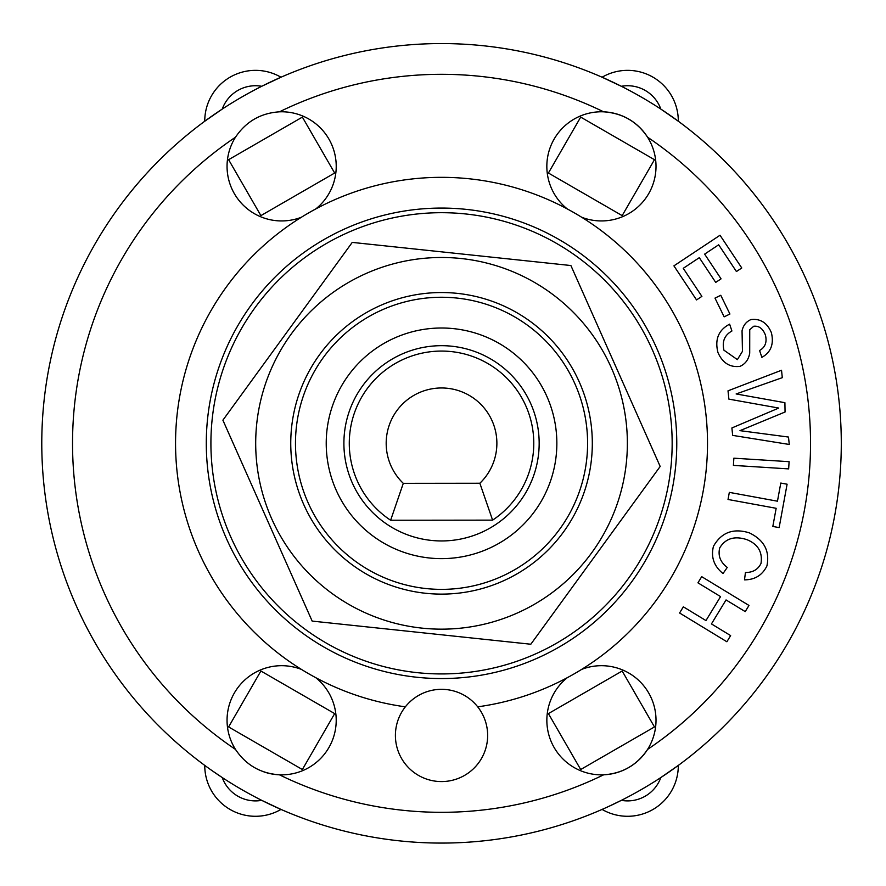 <?xml version="1.0" encoding="UTF-8"?>
<svg xmlns="http://www.w3.org/2000/svg" width="886" height="886" viewBox="0 0 886 886"><rect width="100%" height="100%" fill="white"/><g stroke="black" fill="none" stroke-linecap="round" stroke-linejoin="round"><path stroke-width="1.33" d="M492.605 520.137A92.255 92.255 0 0 0 510.89 382.497A92.255 92.255 0 0 0 372.042 382.641A92.255 92.255 0 0 0 390.626 520.248L492.605 520.137L479.858 483.247L403.296 483.335A55.353 55.353 0 0 1 402.078 404.503A55.353 55.353 0 0 1 480.91 404.415A55.353 55.353 0 0 1 479.858 483.247M403.296 483.335L390.626 520.248M610.31 286.145A230.626 230.626 0 0 0 221.035 375.742A230.626 230.626 0 0 0 493.258 668.066A230.626 230.626 0 0 0 610.31 286.145M592.313 443.321A150.775 150.775 0 0 0 410.24 295.824A150.775 150.775 0 0 0 303.743 504.544A150.775 150.775 0 0 0 592.313 443.321M517.003 613.145A185.839 185.839 0 0 0 550.87 293.056A185.839 185.839 0 0 0 256.73 423.763A185.839 185.839 0 0 0 517.003 613.145M660.181 466.457L530.814 644.233L312.171 621.097L222.895 420.174L352.251 242.399L570.894 265.534L660.181 466.457M741.77 267.982L736.421 271.537L718.679 244.802L704.636 254.127L721.06 278.846L715.711 282.401L699.298 257.671L683.25 268.314L701.889 296.389L696.54 299.933L673.914 265.855L720.03 235.244L741.77 267.982M745.226 611.606L726.044 599.933L711.447 623.921L730.629 635.594L726.874 641.763L679.595 612.99L683.35 606.821L705.965 620.577L720.562 596.599L697.947 582.833L701.701 576.664L748.98 605.448L745.226 611.606M780.787 483.058L787.1 484.21L779.137 527.602L772.825 526.45L776.158 508.298L728.026 499.471L729.333 492.372L777.465 501.199L780.787 483.058M729.92 314.021L724.15 316.845L714.991 298.106L720.761 295.282L729.92 314.021M788.651 468.893L733.409 465.394L733.863 458.184L789.105 461.684L788.651 468.893M713.452 546.319C721.359 532.397 733.309 527.912 749.312 532.851C764.142 540.028 770 551.081 766.899 565.988C762.337 575.202 754.861 579.821 744.495 579.854L745.447 572.5C752.834 572.544 758.017 569.521 761.008 563.43C762.713 552.067 757.984 544.126 746.832 539.629C734.516 535.642 725.479 538.411 719.709 547.913C717.826 555.688 720.351 562.189 727.262 567.428L723.02 573.552C713.95 566.176 710.76 557.095 713.452 546.319M723.951 350.203L737.373 359.627L742.457 351.354L742.047 330.799C743.243 325.395 746.211 321.64 750.951 319.569C760.432 318.428 767.254 322.836 771.418 332.771C774.065 344.167 770.886 352.362 761.871 357.357L759.579 350.513C765.227 347.29 767.165 342.151 765.415 335.074C762.924 328.64 759.025 325.694 753.731 326.247L749.733 329.736L749.711 353.215C748.559 359.65 745.303 364.035 739.954 366.372C729.876 367.579 722.544 362.95 717.959 352.517C714.637 339.482 718.524 330.024 729.621 324.154L731.914 330.999C724.549 335.163 721.902 341.564 723.951 350.203M782.294 377.669L747.075 390.095A1334.216 1334.216 0 0 1 736.133 393.949L784.907 402.687L785.062 412.001L739.965 430.651L788.496 437.053L789.26 444.462L732.667 435.38L731.891 427.96L778.75 408.058L728.89 399.132L728.015 390.826L781.53 370.259L782.294 377.669M602.081 77.226L621.33 86.285A35.362 35.362 0 0 1 660.834 109.089L678.311 121.238A50.735 50.735 0 0 0 602.081 77.226M204.755 121.238L222.231 109.089A35.362 35.362 0 0 1 261.735 86.285L280.984 77.226A50.735 50.735 0 0 0 204.755 121.238M604.518 808.331L602.081 809.416A50.735 50.735 0 0 0 678.311 765.404L660.834 777.543A35.362 35.362 0 0 1 621.33 800.346L608.483 806.537M207.822 767.63L204.755 765.404A50.735 50.735 0 0 0 280.984 809.416L261.735 800.346A35.362 35.362 0 0 1 222.231 777.543L212.009 770.61M654.466 159.69L622.171 215.619L548.412 173.025L580.695 117.107L654.466 159.69M260.894 215.619L228.61 159.69L302.37 117.107L334.664 173.025L260.894 215.619M622.171 671.012L654.466 726.941L580.695 769.524L548.412 713.607L622.171 671.012M334.664 713.607L302.37 769.524L228.61 726.941L260.894 671.012L334.664 713.607M212.795 413.862L213.382 409.631M227.104 358.42L228.71 354.455M530.393 656.138L526.428 657.744M475.228 671.466L470.987 672.053M228.71 532.176L227.104 528.211M213.382 477.011L212.795 472.77M624.896 583.198L622.271 586.565M584.782 624.054L581.415 626.679M412.079 672.053L407.848 671.466M356.637 657.744L352.672 656.138M581.415 259.952L584.782 262.577M622.271 300.066L624.896 303.444M301.661 626.679L298.283 624.054M260.794 586.565L258.169 583.198M470.987 214.578L475.228 215.165M526.428 228.887L530.393 230.493M352.672 230.493L356.637 228.887M407.848 215.165L412.079 214.578M258.169 303.444L260.794 300.066M298.283 262.577L301.661 259.952M301.395 217.236A54.578 54.578 0 0 1 235.499 137.197C246.053 121.537 260.694 113.076 279.444 111.824A54.578 54.578 0 0 1 315.815 208.919M315.815 677.724A54.578 54.578 0 0 1 279.444 774.807C260.606 773.5 245.954 765.05 235.499 749.434A54.578 54.578 0 0 1 301.395 669.395M263.906 771.894A54.578 54.578 0 0 0 279.444 774.807A368.997 368.997 0 0 0 603.632 774.807A54.578 54.578 0 0 1 567.25 677.724M581.67 669.395A54.578 54.578 0 0 1 647.566 749.434C637.012 765.105 622.371 773.556 603.632 774.807A54.578 54.578 0 0 0 647.566 749.434A368.997 368.997 0 0 0 647.566 137.197A54.578 54.578 0 0 0 603.632 111.824C622.47 113.131 637.112 121.592 647.566 137.197A54.578 54.578 0 0 1 581.67 217.236M567.25 208.919A54.578 54.578 0 0 1 603.632 111.824A368.997 368.997 0 0 0 279.444 111.824M841.29 443.321A399.752 399.752 0 0 0 261.049 86.629A399.752 399.752 0 0 0 204.755 765.404A399.752 399.752 0 0 0 841.29 443.321A399.752 399.752 0 0 0 261.049 86.629A399.752 399.752 0 0 0 204.755 765.404A399.752 399.752 0 0 0 841.29 443.321M487.654 735.446A46.127 46.127 0 0 1 426.387 779.015A46.127 46.127 0 0 1 405.356 706.829A46.127 46.127 0 0 1 487.654 735.446M405.356 706.829A265.988 265.988 0 0 1 217.469 299.989A265.988 265.988 0 0 1 665.596 299.989A265.988 265.988 0 0 1 477.709 706.829M676.771 443.321A235.233 235.233 0 0 1 323.911 647.035A235.233 235.233 0 0 1 323.911 239.597A235.233 235.233 0 0 1 676.771 443.321M587.595 443.321A146.068 146.068 0 0 0 368.498 316.823A146.068 146.068 0 0 0 368.498 569.809A146.068 146.068 0 0 0 587.595 443.321M556.851 443.321A115.313 115.313 0 0 1 383.882 543.184A115.313 115.313 0 0 1 383.882 343.458A115.313 115.313 0 0 1 556.851 443.321M539.164 443.321A97.626 97.626 0 0 1 392.719 527.868A97.626 97.626 0 0 1 392.719 358.764A97.626 97.626 0 0 1 539.164 443.321M235.499 749.434A368.997 368.997 0 0 1 235.499 137.197"/></g></svg>
